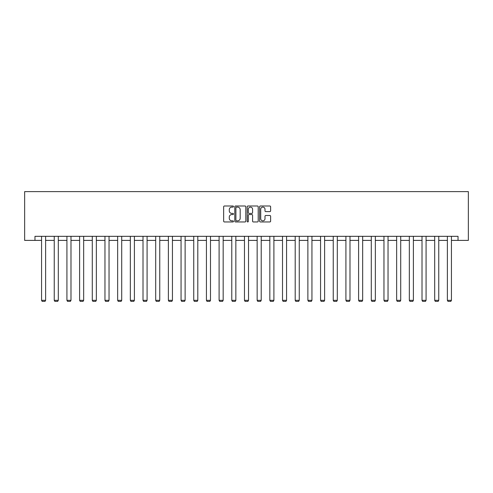 <?xml version="1.0" encoding="UTF-8"?>
<svg xmlns="http://www.w3.org/2000/svg" width="493" height="493" viewBox="0 0 493 493"><rect width="100%" height="100%" fill="white"/><g stroke="black" fill="none" stroke-linecap="round" stroke-linejoin="round"><path stroke-width="0.74" d="M233.491 206.555A0.561 0.561 0 0 0 232.936 205.994L224.457 205.994A0.795 0.795 0 0 0 223.656 206.795L223.656 221.154A0.795 0.795 0 0 0 224.457 221.955L232.936 221.955A0.561 0.561 0 0 0 233.491 221.394A0.561 0.561 0 0 0 232.936 220.839L231.839 220.839A2.551 2.551 0 0 1 229.282 218.282L229.282 217.086A2.551 2.551 0 0 1 231.839 214.535L232.936 214.535A0.561 0.561 0 0 0 233.491 213.974A0.561 0.561 0 0 0 232.936 213.414L231.839 213.414A2.551 2.551 0 0 1 229.282 210.862L229.282 209.667A2.551 2.551 0 0 1 231.839 207.109L232.936 207.109A0.561 0.561 0 0 0 233.491 206.555M269.819 211.62A0.795 0.795 0 0 0 270.62 210.825L270.62 206.795A0.795 0.795 0 0 0 269.819 205.994L260.403 205.994A0.795 0.795 0 0 0 259.608 206.795L259.608 221.154A0.795 0.795 0 0 0 260.403 221.955L269.819 221.955A0.795 0.795 0 0 0 270.62 221.154L270.62 216.291A0.795 0.795 0 0 0 269.819 215.49L265.789 215.49A0.795 0.795 0 0 0 264.994 216.291L264.994 218.701A2.132 2.132 0 0 1 262.855 220.839A2.132 2.132 0 0 1 260.723 218.701L260.723 209.248A2.132 2.132 0 0 1 262.855 207.109A2.132 2.132 0 0 1 264.994 209.248L264.994 210.825A0.795 0.795 0 0 0 265.789 211.62L269.819 211.62M34.972 240.393L34.972 236.332L458.028 236.332L458.028 240.393L468.35 240.393L468.35 191.617L24.65 191.617L24.65 240.393L41.56 240.393M245.804 206.795A0.795 0.795 0 0 0 245.003 205.994L235.586 205.994A0.795 0.795 0 0 0 234.791 206.795L234.791 221.154A0.795 0.795 0 0 0 235.586 221.955L245.003 221.955A0.795 0.795 0 0 0 245.804 221.154L245.804 206.795M247.997 205.994L257.414 205.994A0.795 0.795 0 0 1 258.209 206.795L258.209 221.154A0.795 0.795 0 0 1 257.414 221.955L253.384 221.955A0.795 0.795 0 0 1 252.582 221.154L252.582 215.33A0.795 0.795 0 0 0 251.787 214.535L249.113 214.535A0.795 0.795 0 0 0 248.318 215.33L248.318 221.394A0.561 0.561 0 0 1 247.757 221.955A0.561 0.561 0 0 1 247.196 221.394L247.196 206.795A0.795 0.795 0 0 1 247.997 205.994M45.621 240.393L54.242 240.393M58.303 240.393L66.925 240.393M70.986 240.393L79.607 240.393M83.668 240.393L92.283 240.393M96.351 240.393L104.966 240.393M109.033 240.393L117.648 240.393M121.716 240.393L130.331 240.393M134.398 240.393L143.013 240.393M147.08 240.393L155.696 240.393M159.763 240.393L168.378 240.393M172.439 240.393L181.06 240.393M185.121 240.393L193.743 240.393M197.804 240.393L206.425 240.393M210.486 240.393L219.102 240.393M223.169 240.393L231.784 240.393M235.851 240.393L244.466 240.393M248.534 240.393L257.149 240.393M261.216 240.393L269.831 240.393M273.898 240.393L282.514 240.393M286.575 240.393L295.196 240.393M299.257 240.393L307.878 240.393M311.94 240.393L320.561 240.393M324.622 240.393L333.237 240.393M337.304 240.393L345.92 240.393M349.987 240.393L358.602 240.393M362.669 240.393L371.284 240.393M375.352 240.393L383.967 240.393M388.034 240.393L396.649 240.393M400.717 240.393L409.332 240.393M413.393 240.393L422.014 240.393M426.075 240.393L434.697 240.393M438.758 240.393L447.379 240.393M451.44 240.393L458.028 240.393M236.467 207.109A0.561 0.561 0 0 0 235.907 207.67L235.907 220.279A0.561 0.561 0 0 0 236.467 220.839L237.62 220.839A2.551 2.551 0 0 0 240.177 218.282L240.177 209.667A2.551 2.551 0 0 0 237.62 207.109L236.467 207.109M252.582 209.285A2.132 2.132 0 0 0 250.45 207.152A2.132 2.132 0 0 0 248.318 209.285L248.318 212.619A0.795 0.795 0 0 0 249.113 213.414L251.787 213.414A0.795 0.795 0 0 0 252.582 212.619L252.582 209.285M45.621 236.332L45.621 300.323L41.56 300.323L41.56 236.332M45.621 300.323L45.017 301.383L42.17 301.383L41.56 300.323M58.303 236.332L58.303 300.323L54.242 300.323L54.242 236.332M58.303 300.323L57.693 301.383L54.852 301.383L54.242 300.323M70.986 236.332L70.986 300.323L66.925 300.323L66.925 236.332M70.986 300.323L70.376 301.383L67.535 301.383L66.925 300.323M83.668 236.332L83.668 300.323L79.607 300.323L79.607 236.332M83.668 300.323L83.058 301.383L80.211 301.383L79.607 300.323M96.351 236.332L96.351 300.323L92.283 300.323L92.283 236.332M96.351 300.323L95.741 301.383L92.894 301.383L92.283 300.323M109.033 236.332L109.033 300.323L104.966 300.323L104.966 236.332M109.033 300.323L108.423 301.383L105.576 301.383L104.966 300.323M121.716 236.332L121.716 300.323L117.648 300.323L117.648 236.332M121.716 300.323L121.105 301.383L118.258 301.383L117.648 300.323M134.398 236.332L134.398 300.323L130.331 300.323L130.331 236.332M134.398 300.323L133.788 301.383L130.941 301.383L130.331 300.323M147.08 236.332L147.08 300.323L143.013 300.323L143.013 236.332M147.08 300.323L146.47 301.383L143.623 301.383L143.013 300.323M159.763 236.332L159.763 300.323L155.696 300.323L155.696 236.332M159.763 300.323L159.153 301.383L156.306 301.383L155.696 300.323M172.439 236.332L172.439 300.323L168.378 300.323L168.378 236.332M172.439 300.323L171.829 301.383L168.988 301.383L168.378 300.323M185.121 236.332L185.121 300.323L181.06 300.323L181.06 236.332M185.121 300.323L184.511 301.383L181.671 301.383L181.06 300.323M197.804 236.332L197.804 300.323L193.743 300.323L193.743 236.332M197.804 300.323L197.194 301.383L194.353 301.383L193.743 300.323M210.486 236.332L210.486 300.323L206.425 300.323L206.425 236.332M210.486 300.323L209.876 301.383L207.029 301.383L206.425 300.323M223.169 236.332L223.169 300.323L219.102 300.323L219.102 236.332M223.169 300.323L222.559 301.383L219.712 301.383L219.102 300.323M235.851 236.332L235.851 300.323L231.784 300.323L231.784 236.332M235.851 300.323L235.241 301.383L232.394 301.383L231.784 300.323M248.534 236.332L248.534 300.323L244.466 300.323L244.466 236.332M248.534 300.323L247.924 301.383L245.076 301.383L244.466 300.323M261.216 236.332L261.216 300.323L257.149 300.323L257.149 236.332M261.216 300.323L260.606 301.383L257.759 301.383L257.149 300.323M273.898 236.332L273.898 300.323L269.831 300.323L269.831 236.332M273.898 300.323L273.288 301.383L270.441 301.383L269.831 300.323M286.575 236.332L286.575 300.323L282.514 300.323L282.514 236.332M286.575 300.323L285.971 301.383L283.124 301.383L282.514 300.323M299.257 236.332L299.257 300.323L295.196 300.323L295.196 236.332M299.257 300.323L298.647 301.383L295.806 301.383L295.196 300.323M311.94 236.332L311.94 300.323L307.878 300.323L307.878 236.332M311.94 300.323L311.329 301.383L308.489 301.383L307.878 300.323M324.622 236.332L324.622 300.323L320.561 300.323L320.561 236.332M324.622 300.323L324.012 301.383L321.171 301.383L320.561 300.323M337.304 236.332L337.304 300.323L333.237 300.323L333.237 236.332M337.304 300.323L336.694 301.383L333.847 301.383L333.237 300.323M349.987 236.332L349.987 300.323L345.92 300.323L345.92 236.332M349.987 300.323L349.377 301.383L346.53 301.383L345.92 300.323M362.669 236.332L362.669 300.323L358.602 300.323L358.602 236.332M362.669 300.323L362.059 301.383L359.212 301.383L358.602 300.323M375.352 236.332L375.352 300.323L371.284 300.323L371.284 236.332M375.352 300.323L374.742 301.383L371.895 301.383L371.284 300.323M388.034 236.332L388.034 300.323L383.967 300.323L383.967 236.332M388.034 300.323L387.424 301.383L384.577 301.383L383.967 300.323M400.717 236.332L400.717 300.323L396.649 300.323L396.649 236.332M400.717 300.323L400.106 301.383L397.259 301.383L396.649 300.323M413.393 236.332L413.393 300.323L409.332 300.323L409.332 236.332M413.393 300.323L412.789 301.383L409.942 301.383L409.332 300.323M426.075 236.332L426.075 300.323L422.014 300.323L422.014 236.332M426.075 300.323L425.465 301.383L422.624 301.383L422.014 300.323M438.758 236.332L438.758 300.323L434.697 300.323L434.697 236.332M438.758 300.323L438.148 301.383L435.307 301.383L434.697 300.323M451.44 236.332L451.44 300.323L447.379 300.323L447.379 236.332M451.44 300.323L450.83 301.383L447.983 301.383L447.379 300.323"/></g></svg>
